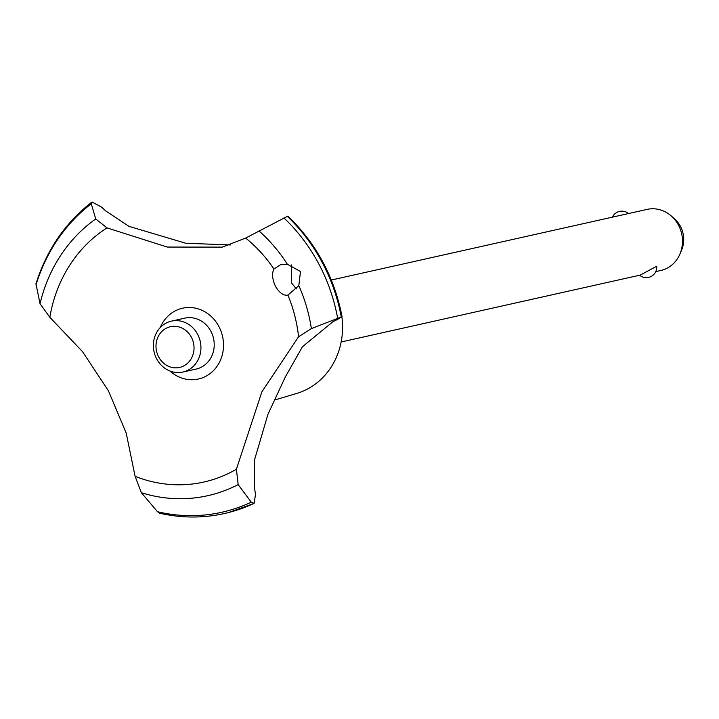 <?xml version="1.0" encoding="UTF-8"?>
<svg xmlns="http://www.w3.org/2000/svg" width="719" height="719" viewBox="0 0 719 719"><rect width="100%" height="100%" fill="white"/><g stroke="black" fill="none" stroke-linecap="round" stroke-linejoin="round"><path stroke-width="1.08" d="M341.92 317.142A71.972 65.276 77.4 0 1 310.707 387.208A71.972 65.276 77.4 0 1 296.588 393.482L274.469 400.043M49.836 317.313A138.012 125.178 77.4 0 1 106.996 227.887L95.726 218.962L91.286 203.801L91.646 202.273C65.141 222.971 46.582 250.167 35.95 283.852L40.039 303.715L49.836 317.313L82.541 351.654L108.434 390.839L126.211 433.099L135.1 476.329L141.382 492.722L157.506 511.73L160.112 513.204M92.122 202.057L101.523 207.099A164.354 149.076 -102.6 0 0 105.801 210.964L128.89 226.323L185.763 243.247L230.323 244.954M342.1 316.935C334.407 277.228 316.432 243.723 288.184 216.41L287.321 216.374A173.225 157.128 77.4 0 1 321.986 262.004A173.225 157.128 77.4 0 1 341.273 316.989L337.624 319.389A164.354 149.076 -102.6 0 0 332.762 321.842L302.447 346.747L285.173 377.232L267.917 414.405L254.382 460.376L254.589 488.435A164.354 149.076 -102.6 0 0 255.533 494.33L254.104 503.39L251.264 502.177A171.419 155.484 77.4 0 1 157.506 511.73M287.411 216.356A173.225 157.128 77.4 0 1 322.067 261.977A173.225 157.128 77.4 0 1 341.363 316.971M287.915 295.096A138.012 125.178 77.4 0 1 298.574 336.735L311.363 328.601A152.185 138.039 77.4 0 0 298.825 285.65L287.915 295.096C283.762 295.931 279.646 293.082 275.557 286.539C272.267 279.332 271.728 273.49 273.921 268.996L280.626 264.646L287.357 264.259L300.479 271.53L298.825 285.641M311.363 328.61L341.273 316.989M291.51 264.943L291.519 282.962L296.408 288.876M655.773 271.611L660.788 270.488A31.303 28.401 -102.6 0 0 668.634 267.315A31.303 28.401 -102.6 0 0 679.922 254.041A31.303 28.401 -102.6 0 0 671.438 216.122A31.303 28.401 -102.6 0 0 647.118 209.391L331.315 280.033M639.649 275.215L639.64 275.224A10.434 10.434 0 0 0 656.708 266.219L640.386 275.044M671.438 216.122L674.683 219.016A25.605 23.233 77.4 0 1 681.621 250.032L679.922 254.041M165.226 328.817A20.869 18.928 -102.6 0 0 158.692 357.01A20.869 18.928 -102.6 0 0 184.801 365.324A20.869 18.928 -102.6 0 0 191.326 337.13A20.869 18.928 -102.6 0 0 165.226 328.817M189.385 369.404A26.091 23.664 77.4 0 1 182.851 372.047A26.091 23.664 77.4 0 1 155.16 355.483A26.091 23.664 77.4 0 1 164.921 323.775A26.091 23.664 77.4 0 1 171.464 321.132A26.091 23.664 77.4 0 1 199.145 337.696A26.091 23.664 77.4 0 1 189.385 369.404M612.39 217.156A10.434 10.434 0 0 1 628.523 213.552L628.514 213.552M171.464 321.132L184.747 318.158A26.091 23.664 77.4 0 1 212.438 334.721A26.091 23.664 77.4 0 1 202.677 366.429A26.091 23.664 77.4 0 1 196.143 369.081L182.851 372.047M287.321 216.374L245.664 238.061L222.324 247.12L167.284 247.057L106.996 227.887M251.273 502.168L238.16 484.606L236.398 469.237L261.887 391.819L298.574 336.735M236.398 469.237A138.012 125.178 77.4 0 1 135.1 476.329M245.664 238.061A138.012 125.178 77.4 0 1 273.921 268.996M160.211 327.612A36.283 32.912 77.4 0 1 188.414 307.498A36.283 32.912 77.4 0 1 218.81 326.345A36.283 32.912 77.4 0 1 212.276 371.732A36.283 32.912 77.4 0 1 169.909 370.986M253.843 503.489A173.225 157.128 77.4 0 1 228.597 512.53A173.225 157.128 77.4 0 1 224.445 513.519A173.225 157.128 77.4 0 1 224.4 513.528M253.753 503.507A173.225 157.128 77.4 0 1 224.364 513.546A173.225 157.128 77.4 0 1 220.122 514.427C199.981 518.246 179.777 517.833 159.492 513.186M283.924 217.929A171.419 155.484 77.4 0 1 318.481 263.325A171.419 155.484 77.4 0 1 337.642 318.104M258.993 230.943A152.185 138.039 77.4 0 1 287.357 264.259M238.16 484.606A152.185 138.039 77.4 0 1 141.382 492.722M40.039 303.715A152.185 138.039 77.4 0 1 95.726 218.962M35.959 285.048A171.419 155.484 77.4 0 1 91.286 203.801M341.157 341.983L639.64 275.224M254.104 503.39L228.597 512.53"/></g></svg>
